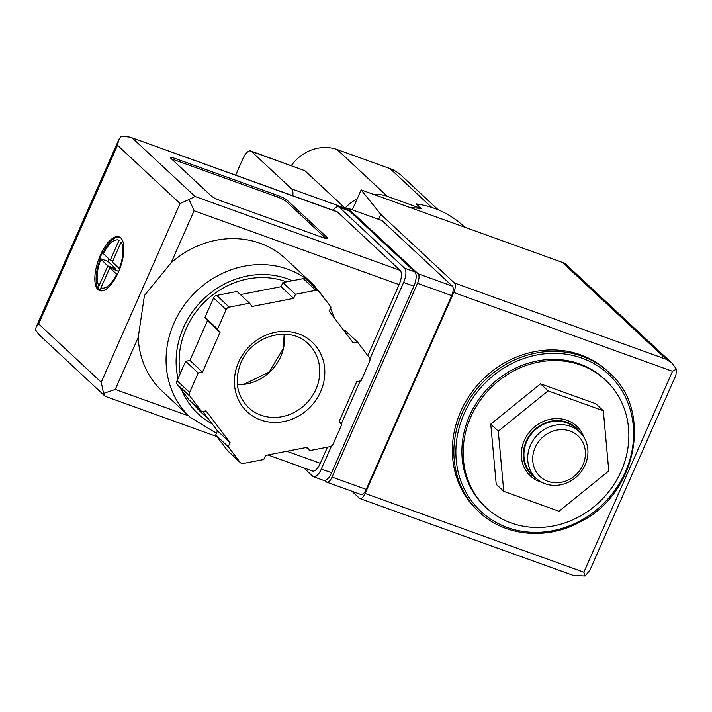 <?xml version="1.0" encoding="UTF-8"?>
<svg xmlns="http://www.w3.org/2000/svg" width="712" height="712" viewBox="0 0 712 712"><rect width="100%" height="100%" fill="white"/><g stroke="black" fill="none" stroke-linecap="round" stroke-linejoin="round"><path stroke-width="1.07" d="M410.619 207.726A103.222 93.067 133 0 1 421.273 208.589L416.253 203.908A103.222 93.067 -47 0 1 463.619 226.14L464.803 227.253M470.81 416.947A87.345 78.747 -47 0 1 605.547 380.137A87.345 78.747 -47 0 1 603.607 497.724A87.345 78.747 -47 0 1 486.447 507.923A87.345 78.747 -47 0 1 470.81 416.947M490.755 424.13L496.219 484.311L503.758 491.342L559 511.243L608.787 470.961L603.313 410.771L595.775 403.748L540.533 383.848L490.755 424.13L498.284 431.152L503.758 491.342M235.654 175.152L242.908 158.696A11.908 4.806 109.8 0 1 250.713 150.997A11.908 4.806 109.8 0 1 251.425 151.442L291.626 188.911A11.908 4.806 109.8 0 1 292.783 195.729M250.713 150.997L304.852 170.684L251.425 151.442M357.175 198.853A39.703 35.796 133 0 0 345.053 208.153L304.852 170.684M421.273 208.589L387.355 196.37A39.703 35.796 133 0 0 373.515 194.358M438.209 209.835L401.319 175.455A39.703 35.796 133 0 0 390.078 168.619L337.105 149.529A39.703 35.796 133 0 0 291.333 165.629M347.447 209.017L291.626 188.911M486.447 507.923L485.192 506.757A87.345 78.747 -47 0 1 469.555 415.772A87.345 78.747 -47 0 1 604.292 378.962L605.547 380.137M479.274 512.097L477.77 510.691A95.283 85.912 -47 0 1 460.709 411.438A95.283 85.912 -47 0 1 607.701 371.281L609.205 372.688C653.233 410.263 637.035 493.888 580.458 521.771C546.905 540.426 504.586 536.403 479.274 512.097A95.283 85.912 -47 0 1 462.222 412.844A95.283 85.912 -47 0 1 609.205 372.688M603.313 410.771L548.071 390.87L540.533 383.848M548.071 390.87L498.284 431.152M584.062 437.506A33.989 30.643 133 0 0 555.253 418.62A33.989 30.643 133 0 0 524.281 440.514A33.989 30.643 133 0 0 542.17 482.46M535.139 447.59A27.795 25.053 -47 0 1 580.618 438.761A27.795 25.053 -47 0 1 561.43 482.273A27.795 25.053 -47 0 1 535.139 447.59M530.467 445.187A31.764 28.64 -47 0 1 579.461 431.801A31.764 28.64 -47 0 1 578.758 474.566A31.764 28.64 -47 0 1 536.154 478.268A31.764 28.64 -47 0 1 530.467 445.187M536.154 478.268L532.38 474.762A31.764 28.64 -47 0 1 526.702 441.671A31.764 28.64 -47 0 1 575.697 428.295L579.461 431.801M536.626 478.704A32.396 29.21 -47 0 1 526.15 441.476A32.396 29.21 -47 0 1 551.96 421.023A32.396 29.21 -47 0 1 579.924 432.246M347.055 209.915L347.803 208.215L418.149 273.791A7.939 3.204 109.8 0 1 417.499 283.305L332.041 477.067A7.939 3.204 109.8 0 1 326.835 482.202A7.939 3.204 109.8 0 1 326.363 481.908L324.877 480.52M672.066 363.236L566.779 265.104A15.878 14.32 133 0 0 562.284 262.363L361.126 189.899L380.795 214.365L454.416 282.976A7.939 3.204 109.8 0 1 453.758 292.498L365.131 493.443A7.939 3.204 109.8 0 1 359.934 498.569A7.939 3.204 109.8 0 1 359.453 498.275L351.897 491.227M675.911 375.162L589.937 570.098L585.148 576.026L583.858 572.243L365.131 493.443M583.858 572.243L672.484 371.299L676.4 369.136L675.937 375.171M361.126 189.899L352.324 209.844M380.795 214.365L378.615 219.314M347.803 208.215L381.979 220.533L452.325 286.099A7.939 3.204 109.8 0 1 451.675 295.613L366.217 489.384A7.939 3.204 109.8 0 1 361.011 494.511L326.835 482.202M585.148 576.026L573.454 575.501L359.934 498.569M676.4 369.136L672.083 363.218L666.298 359.32L454.416 282.976M97.971 289.57A28.587 11.534 -70.2 0 0 99.671 290.63A28.587 11.534 -70.2 0 0 120.212 267.65A28.587 11.534 -70.2 0 0 119.055 236.847A28.587 11.534 -70.2 0 0 99.377 257.548A28.587 11.534 -70.2 0 0 97.971 289.57M101.006 287.71A25.41 10.253 -70.2 0 0 116.759 274.289L109.781 267.792L101.006 287.71L100.294 290.799A28.587 11.534 109.8 0 1 100.294 290.799L99.724 290.594A28.587 11.534 109.8 0 1 98.648 289.82A28.587 11.534 109.8 0 1 97.713 288.725L98.292 288.93A28.587 11.534 109.8 0 1 100.365 258.687L99.787 258.474A28.587 11.534 109.8 0 1 100.997 255.555A28.587 11.534 109.8 0 1 102.323 252.733L102.893 252.938A28.587 11.534 109.8 0 1 119.66 237.114M98.292 288.93L98.995 285.832L107.779 265.923L100.365 258.687M103.338 253.677L110.307 260.174L119.091 240.264A25.41 10.253 -70.2 0 0 103.338 253.677L102.893 252.938M121.102 242.133L112.318 262.052L119.287 268.549A25.41 10.253 -70.2 0 0 121.102 242.133M171.094 262.853L144.438 295.453L138.235 337.346A90.522 81.613 133 0 0 162.327 391.315L190.211 417.303A90.522 81.613 -47 0 1 174.013 323.017A90.522 81.613 -47 0 1 313.645 284.871L285.761 258.874A90.522 81.613 133 0 0 171.094 262.853L194.073 210.752L399.12 284.631L367.81 355.635M249.574 303.178L237.016 291.475L216.653 295.427A3.969 3.578 133 0 0 213.573 297.919L204.985 317.392L207.477 320.676L189.935 360.45L185.627 361.287L177.039 380.76A3.969 3.578 133 0 0 177.377 384.48L189.143 400.002L201.71 411.714L206.017 410.877L230.047 442.588L228.232 446.709L239.997 462.23A3.969 3.578 133 0 0 243.415 463.459L263.778 459.507L265.594 455.395L307.175 447.323L309.667 450.607L330.021 446.655A3.969 3.578 133 0 0 333.1 444.163L341.689 424.69L339.197 421.406L356.739 381.632L361.046 380.795L369.635 361.322A3.969 3.578 133 0 0 369.297 357.602L357.531 342.072L353.223 342.908L329.184 311.206L331.009 307.086L319.234 291.555A3.969 3.578 133 0 0 315.817 290.327L295.462 294.279L293.647 298.399L252.066 306.463L249.574 303.178L229.22 307.13A3.969 3.578 133 0 0 226.14 309.622L217.552 329.095L220.044 332.379L202.493 372.154L198.194 372.99L189.597 392.463A3.969 3.578 133 0 0 189.935 396.192L201.71 411.714M202.804 411.5L217.489 430.876L215.674 434.996L227.44 450.518A3.969 3.578 133 0 0 227.813 450.936L240.371 462.64M318.86 291.146L306.302 279.433A3.969 3.578 133 0 0 303.259 278.615L282.895 282.566L281.08 286.687L240.362 294.59M357.531 342.072L344.973 330.368L343.878 330.582M138.235 337.346L115.255 389.446L103.551 393.416L101.237 382.237L180.047 203.543L189.081 199.502L194.073 210.752M323.088 237.648A7.939 1.237 23.8 0 0 327.84 238.511A7.939 1.237 23.8 0 0 327.404 237.763L287.203 200.294A7.939 1.237 23.8 0 0 277.858 195.497L175.33 158.554A7.939 1.237 23.8 0 0 170.577 157.69A7.939 1.237 23.8 0 0 171.014 158.438L211.215 195.907A7.939 1.237 23.8 0 0 220.56 200.713L323.088 237.648M180.047 203.543L117.489 145.239L118.779 139.73L121.182 136.223L130.029 137.096L336.829 211.597A11.908 4.806 109.8 0 1 337.541 212.042L400.1 270.346A11.908 4.806 109.8 0 1 399.12 284.631M333.154 210.271A11.908 4.806 109.8 0 1 338.556 206.854L348.809 210.547A11.908 4.806 109.8 0 1 349.521 210.992L414.847 271.877A11.908 4.806 109.8 0 1 413.868 286.153L331.57 472.741A11.908 4.806 109.8 0 1 323.764 480.44L313.511 476.746A11.908 4.806 109.8 0 1 312.799 476.301L303.739 467.855M331.445 446.086L321.317 469.048A11.908 4.806 109.8 0 1 313.511 476.746M338.556 206.854A11.908 4.806 109.8 0 1 339.268 207.299L404.594 268.184A11.908 4.806 109.8 0 1 403.615 282.459L369.902 358.901M360.165 380.965L341.182 424.023M327.44 447.154L320.311 463.325A11.908 4.806 109.8 0 1 312.506 471.015L267.899 454.941M103.551 393.416L104.726 395.917L105.705 396.513L216.849 436.554M104.726 395.917L39.454 335.076L35.653 330.137L36.09 327.217L38.671 323.933L101.237 382.237M130.029 137.096L337.541 212.042M132.485 138.164L195.052 196.476L189.081 199.502M180.163 373.667A79.406 71.592 -47 0 1 186.09 328.802A79.406 71.592 -47 0 1 286.607 281.854M208.847 419.475L200.303 411.518A79.406 71.592 -47 0 1 193.388 403.962M215.674 434.996L228.232 446.709M217.489 430.876L230.047 442.588M185.627 361.287L198.194 372.99M189.935 360.45L202.493 372.154M207.477 320.676L220.044 332.379M204.985 317.392L217.552 329.095M281.08 286.687L293.647 298.399M282.895 282.566L295.462 294.279M306.32 447.492L309.667 450.607M326.069 238.547L286.571 201.736A7.939 1.237 23.8 0 0 277.226 196.93L174.698 159.995A7.939 1.237 23.8 0 0 171.717 159.096M118.726 271.432L109.781 267.792M100.374 289.864L97.9 288.974M115.54 269.866L115.976 268.878L107.779 265.923M115.976 268.878L107.939 261.384L99.805 258.447M107.939 261.384L109.007 258.963M112.754 261.064L110.307 260.174M387.355 196.37L337.105 149.529M431.748 207.459L390.078 168.619M464.091 413.805A93.699 84.479 -47 0 1 617.411 384.053A93.699 84.479 -47 0 1 552.726 530.725A93.699 84.479 -47 0 1 464.091 413.805M672.484 371.299L453.758 292.498M666.298 359.32L562.284 262.363M332.041 477.067L366.217 489.384M418.149 273.791L452.325 286.099M417.499 283.305L451.675 295.613M100.801 259.417A25.41 10.253 -70.2 0 0 98.995 285.832M117.489 145.239L38.671 323.933M195.052 196.476L400.1 270.346M321.317 469.048L331.57 472.741M339.268 207.299L349.521 210.992M404.594 268.184L414.847 271.877M403.615 282.459L413.868 286.153M115.255 389.446L188.716 415.915M286.847 451.266L320.311 463.325M178.009 378.553A82.583 74.457 -47 0 1 183.358 327.823A82.583 74.457 -47 0 1 292.232 280.759M212.212 423.916A82.583 74.457 -47 0 1 181.782 390.292M227.44 450.518L239.997 462.23M177.377 384.48L189.935 396.192M177.039 380.76L189.597 392.463M213.573 297.919L226.14 309.622M216.653 295.427L229.22 307.13M303.259 278.615L315.817 290.327M284.373 334.195A43.672 39.374 -47 0 1 237.354 384.64M308.136 343.78A43.672 39.374 -47 0 1 307.166 402.574A43.672 39.374 -47 0 1 248.586 407.673C236.66 395.4 234.123 380.359 240.985 362.55C251.843 335.263 290.033 325.072 308.136 343.78M238.609 362.123A47.642 42.951 -47 0 1 316.573 346.993A47.642 42.951 -47 0 1 283.679 421.575A47.642 42.951 -47 0 1 238.609 362.123M327.004 238.689L327.404 237.763M286.571 201.736L287.203 200.294M277.226 196.93L277.858 195.497M174.698 159.995L175.33 158.554M118.779 139.73L36.09 327.217M313.645 284.871L327.947 303.054M330.555 308.1L334.48 318.184M216.448 433.243L190.211 417.303M284.213 334.186L283.073 348.835L269.18 372.038L244.35 384.079L237.345 384.471"/></g></svg>
